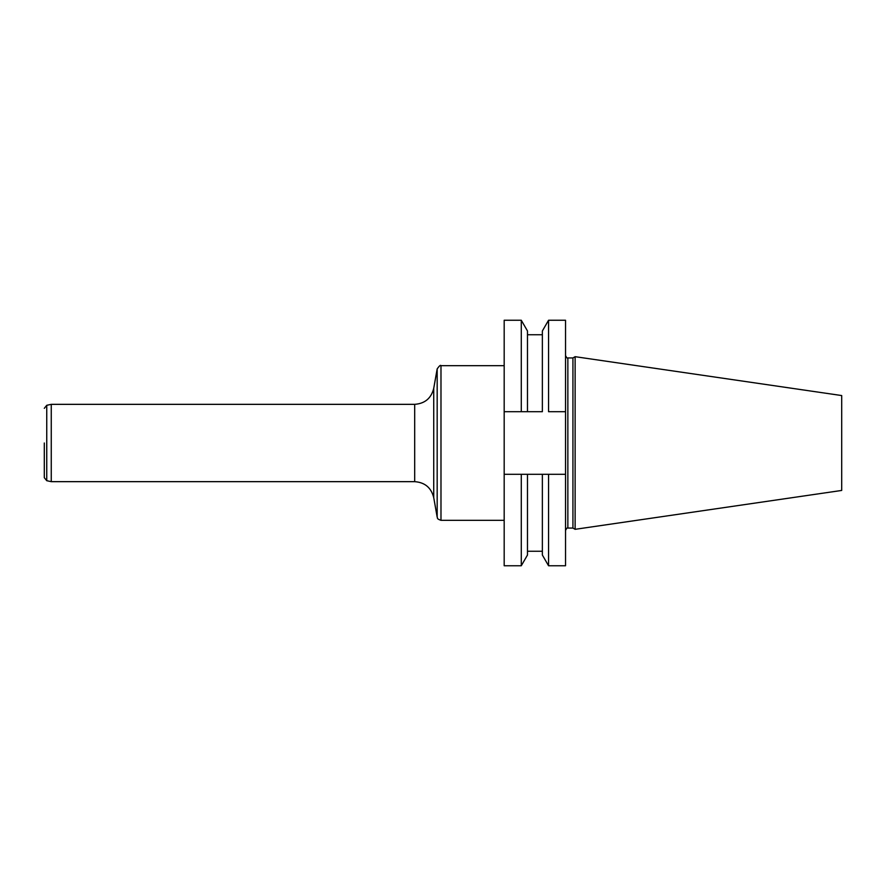 <?xml version="1.0" encoding="UTF-8"?>
<svg xmlns="http://www.w3.org/2000/svg" width="886" height="886" viewBox="0 0 886 886"><rect width="100%" height="100%" fill="white"/><g stroke="black" fill="none" stroke-linecap="round" stroke-linejoin="round"><path stroke-width="1.33" d="M565.534 411.702L565.534 320.245L548.556 320.245L548.556 411.702L565.534 411.702L565.534 474.298L548.556 474.298L548.556 565.755L565.534 565.755L565.534 474.298M504.178 320.245L504.178 411.702L521.278 411.702L521.278 320.245L504.178 320.245M521.278 565.755L527.48 555.024L527.48 474.298L504.178 474.298L504.178 565.755L521.278 565.755L521.278 474.298L548.556 474.298L542.365 474.298L542.365 555.024L548.556 565.755M504.178 474.298L504.178 411.702M572.932 528.056L572.932 357.944L575.125 356.681L575.125 529.319L572.932 528.056L567.86 528.056C567.472 527.391 566.697 528.167 565.534 530.371M575.125 529.319L841.7 490.445L841.7 395.555L575.125 356.681M548.556 320.245L542.365 330.976L542.365 411.702L521.278 411.702L527.48 411.702L527.48 330.976L521.278 320.245M51.255 481.663L46.748 480.699L46.748 405.301L51.255 404.337L51.255 481.663L414.692 481.663L414.692 404.337C424.892 403.606 431.238 398.279 433.73 388.367L433.73 497.633L437.175 517.125L437.175 368.875L433.73 388.367M44.3 443L44.3 477.676L44.3 443M572.932 357.944L567.86 357.944L567.86 528.056M504.178 365.674L440.984 365.674L440.984 520.326L504.178 520.326M567.86 357.944C567.472 358.608 566.697 357.833 565.534 355.629M527.48 551.258L542.365 551.258M527.48 334.742L542.365 334.742M51.255 404.337L414.692 404.337M414.692 481.663C424.892 482.394 431.238 487.721 433.73 497.633M437.175 517.125C437.994 517.945 435.901 518.576 440.984 520.326M440.984 365.674C440.63 364.733 439.367 365.796 437.175 368.875M46.748 480.699L44.3 477.676M46.748 405.301L44.3 408.324"/></g></svg>
